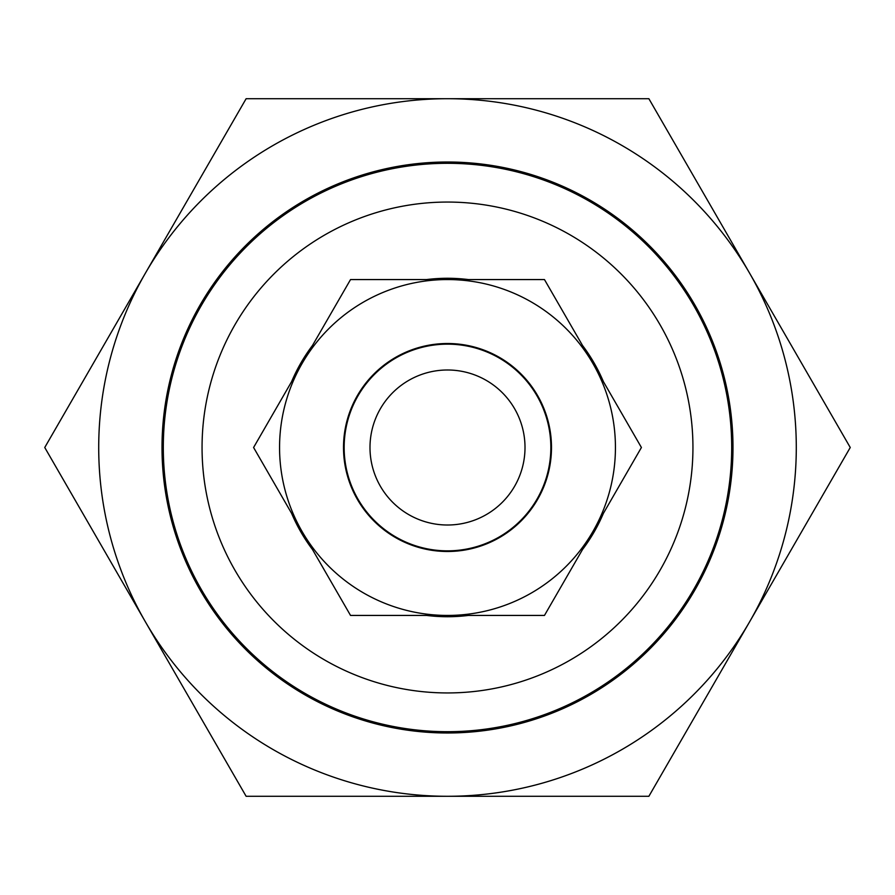 <?xml version="1.0" encoding="UTF-8"?>
<svg xmlns="http://www.w3.org/2000/svg" width="895" height="895" viewBox="0 0 895 895"><rect width="100%" height="100%" fill="white"/><g stroke="black" fill="none" stroke-linecap="round" stroke-linejoin="round"><path stroke-width="1.34" d="M603.375 513.394A169.233 169.233 0 0 1 582.5 549.541M468.365 615.436A169.233 169.233 0 0 1 426.635 615.436M312.5 549.541A169.233 169.233 0 0 1 291.625 513.394M692.943 447.5A245.443 245.443 0 0 0 447.5 202.057A245.443 245.443 0 0 0 202.057 447.5A245.443 245.443 0 0 0 447.5 692.943A245.443 245.443 0 0 0 692.943 447.5M163.304 447.5A284.196 284.196 0 0 1 447.5 163.304A284.196 284.196 0 0 1 731.696 447.5A284.196 284.196 0 0 1 447.5 731.696A284.196 284.196 0 0 1 163.304 447.5M796.293 447.5A348.793 348.793 0 0 1 145.438 621.891A348.793 348.793 0 0 1 447.5 98.707A348.793 348.793 0 0 1 749.562 621.891A348.793 348.793 0 0 1 447.5 796.293L648.875 796.293L850.25 447.5L648.875 98.707L246.125 98.707L44.75 447.5L246.125 796.293L447.5 796.293M291.625 381.606A169.233 169.233 0 0 1 312.5 345.459M426.635 279.564A169.233 169.233 0 0 1 468.365 279.564M582.5 345.459A169.233 169.233 0 0 1 603.375 381.606M525.007 447.5A77.507 77.507 0 0 0 447.5 369.993A77.507 77.507 0 0 0 369.993 447.5A77.507 77.507 0 0 0 447.5 525.007A77.507 77.507 0 0 0 525.007 447.5M344.15 447.5A103.35 103.35 0 0 1 447.5 344.15A103.35 103.35 0 0 1 550.85 447.5A103.35 103.35 0 0 1 447.5 550.85A103.35 103.35 0 0 1 344.15 447.5M200.256 590.241A285.494 285.494 0 0 1 304.759 200.256A285.494 285.494 0 0 1 694.744 304.759A285.494 285.494 0 0 1 590.241 694.744A285.494 285.494 0 0 1 200.256 590.241M615.436 447.5A167.936 167.936 0 0 0 592.938 363.527L641.413 447.5L592.938 531.473A167.936 167.936 0 0 0 615.436 447.5M343.512 447.5A103.988 103.988 0 0 1 447.5 343.512A103.988 103.988 0 0 1 551.488 447.5A103.988 103.988 0 0 1 447.5 551.488A103.988 103.988 0 0 1 343.512 447.5M592.938 363.527A167.936 167.936 0 0 0 302.062 363.527A167.936 167.936 0 0 0 447.5 615.436A167.936 167.936 0 0 0 592.938 531.473L544.462 615.436L350.538 615.436L253.587 447.5L350.538 279.564L544.462 279.564L592.938 363.527"/></g></svg>
